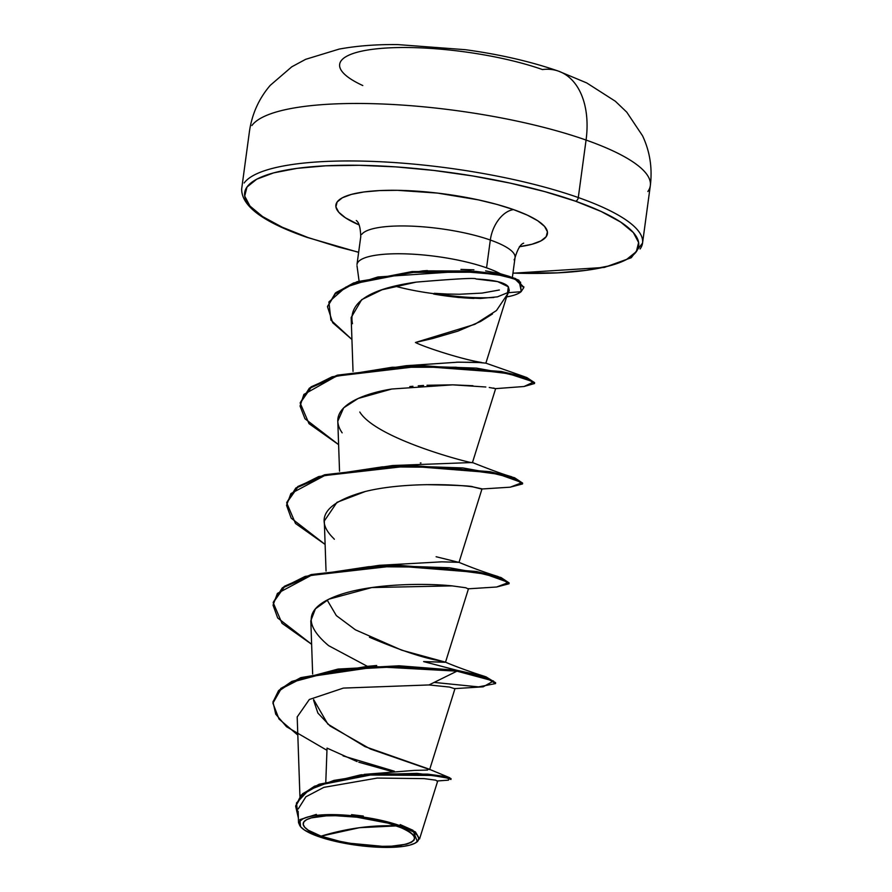 <?xml version="1.0" encoding="UTF-8"?>
<svg xmlns="http://www.w3.org/2000/svg" width="892" height="892" viewBox="0 0 892 892"><rect width="100%" height="100%" fill="white"/><g stroke="black" fill="none" stroke-linecap="round" stroke-linejoin="round"><path stroke-width="1.34" d="M362.776 85.532A121.847 29.124 7.7 0 1 380.115 48.491A121.847 29.124 7.7 0 1 542.447 69.554A80.904 51.457 109.4 0 1 559.239 71.416A80.904 51.457 109.4 0 1 586.066 140.055A202.261 48.346 7.7 0 1 647.848 191.512A202.261 48.346 -172.3 0 0 586.066 140.055L578.295 197.545A202.261 48.346 7.7 0 1 640.077 249.002A202.261 48.346 -172.3 0 0 578.295 197.545A3.468 2.208 109.4 0 1 575.507 201.191A198.793 47.521 7.7 0 1 512.956 273.097L557.467 272.863L586.356 270.309L609.682 265.783L626.563 259.483L636.331 251.633L638.616 242.546L633.342 232.567L620.687 222.086L601.163 211.482L575.507 201.191A3.468 2.208 -70.6 0 0 578.295 197.545A202.261 48.346 -172.3 0 0 376.758 161.575A202.261 48.346 -172.3 0 0 244.152 182.994A202.261 48.346 7.7 0 1 376.758 161.575A202.261 48.346 7.7 0 1 578.295 197.545L586.066 140.055A202.261 48.346 -172.3 0 0 384.53 104.085A202.261 48.346 -172.3 0 0 251.923 125.516A202.261 48.346 7.7 0 1 384.53 104.085A202.261 48.346 7.7 0 1 586.066 140.055A80.904 51.457 -70.6 0 0 559.239 71.416M321.075 836.15L359.409 827.709L396.84 825.881C419.151 835.057 420.177 841.58 399.906 845.438C383.571 848.582 340.265 843.698 321.075 836.15A56.263 13.447 7.7 0 1 318.009 816.593A56.263 13.447 7.7 0 1 396.84 825.881A462.312 294.025 -70.6 0 0 359.409 827.709A462.312 294.025 -70.6 0 0 321.075 836.15L339.64 841.279L350.21 843.297L382.3 846.307L391.733 846.162L406.518 844.167L411.29 842.383L414.055 840.153L414.702 837.588L413.208 834.756L409.629 831.79L404.098 828.791L388.12 823.16L356.789 817.183L335.626 815.723L326.193 815.868L311.408 817.864L306.636 819.648L303.871 821.866L303.224 824.442L304.718 827.263L308.298 830.24L321.075 836.15M416.386 842.36L417.356 841.658L412.963 830.285L400.24 824.609L399.549 825.513A60.288 14.406 7.7 0 1 414.59 843.408A60.288 14.406 7.7 0 1 318.377 836.518A60.288 14.406 7.7 0 1 299.355 824.498A60.288 14.406 7.7 0 1 333.006 814.619A60.288 14.406 7.7 0 1 399.549 825.513L400.24 824.609L415.438 831.957L419.541 838.937M307.818 237.473A3.468 2.208 109.4 0 1 307.082 237.395A3.468 2.208 -70.6 0 0 307.818 237.473L282.162 227.181L262.638 216.589L249.994 206.097L244.709 196.117L246.995 187.03L256.762 179.18L273.643 172.881L296.969 168.365L325.859 165.8L359.208 165.299L395.713 166.871L433.991 170.461L472.57 175.936L509.945 183.072L544.711 191.602L575.507 201.191A198.793 47.521 7.7 0 0 296.969 168.365A198.793 47.521 7.7 0 0 307.818 237.473L338.614 247.073L358.651 252.235M357.948 262.237A77.849 18.609 7.7 0 1 408.993 253.986A77.849 18.609 7.7 0 1 486.564 267.834L490.321 240.037A77.849 18.609 -172.3 0 1 514.104 259.84A77.849 18.609 -172.3 0 0 490.321 240.037A28.89 18.375 109.4 0 1 513.536 209.598L497 204.435L478.335 199.864L437.548 193.096L397.386 190.319L379.479 190.587L363.969 191.958L351.437 194.389L342.372 197.768L337.131 201.982L335.905 206.866L338.737 212.229L345.527 217.86L359.164 224.951A106.75 25.522 7.7 0 1 369.466 191.323A106.75 25.522 7.7 0 1 513.536 209.598A28.89 18.375 -70.6 0 0 490.321 240.037A77.849 18.609 -172.3 0 0 412.751 226.189A77.849 18.609 -172.3 0 0 361.706 234.429A77.849 18.609 -172.3 0 1 412.751 226.189A77.849 18.609 -172.3 0 1 490.321 240.037L486.564 267.834A77.849 18.609 -172.3 0 0 406.819 253.908A77.849 18.609 -172.3 0 0 357.346 263.274M394.888 286.109A77.849 18.609 -172.3 0 0 434.281 293.724A77.849 18.609 7.7 0 1 394.888 286.109M473.931 298.43A75.63 18.074 7.7 0 1 433.635 294.037L458.421 297.471L480.465 298.463L497.413 296.858L507.459 292.754L497.413 296.858L480.465 298.463L458.421 297.471L433.635 294.037L434.337 293.312L447.148 294.048L434.337 293.312A75.63 18.074 -172.3 0 0 493.811 297.493A75.63 18.074 7.7 0 1 434.337 293.312M509.287 290.469L508.351 286.8C505.062 282.53 494.268 279.921 475.982 278.984C476.484 277.702 456.559 278.75 416.207 282.117L382.055 289.766L361.706 299.645L351.169 317.519L353.031 371.406M492.495 313.951L480.498 321.521L457.942 331.122L432.419 338.581L415.449 342.483L474.934 324.287L496.454 310.561L507.314 294.427L508.351 286.8L497.658 281.604L475.982 278.984C476.228 277.702 456.303 278.739 416.207 282.117C369.5 288.673 348.248 302.544 352.463 323.707M460.93 269.395L473.92 269.83M486.564 267.834A77.849 18.609 7.7 0 1 500.49 273.799A77.849 18.609 -172.3 0 0 486.564 267.834M482.081 293.089L459.592 294.248L482.081 293.089L499.364 290M429.61 769.528L370.347 748.99L330.085 726.01L317.887 713.054L313.583 700.298M468.523 588.62L445.509 662.21L423.6 661.596L444.785 662.265M444.383 662.254L438.485 660.526C422.25 657.66 399.237 649.9 369.444 637.245M334.344 539.27C333.887 537.764 297.214 510.034 365.475 491.447C402.426 482.304 454.452 484.077 473.094 486.921L482.014 488.849L459.001 562.395L436.11 556.731M420.31 462.993L420.979 462.948M359.788 412.015C376.77 439.678 474.934 464.431 472.448 462.613L495.651 388.6M456.47 362.174L473.685 362.33M507.18 295.062L485.872 363.155L479.227 362.542L483.52 362.877M481.513 362.453C463.126 359.632 425.897 347.746 415.449 342.483C422.73 346.442 461.264 359.342 481.513 362.453M494.235 388.21L493.243 388.042M489.251 387.496L495.517 388.644L524.039 386.504L533.739 381.954L508.54 373.692L455.912 367.248L392.179 367.259L336.028 376.357L303.871 394.442L300.058 406.083L304.964 418.749L338.614 444.64L309 423.655L300.191 403.072L310.951 387.697L337.299 375.989L419.764 366.233L501.248 372.343L526.514 378.253L534.509 383.538L524.017 386.504M472.983 385.734L452.712 384.842L427.034 385.266M423.544 385.467L418.237 385.823M412.929 386.269L409.796 386.582M342.149 432.832C325.156 408.179 361.137 393.829 391.789 389.012L358.138 398.479L343.676 407.834L337.8 421.169L339.529 471.221M510.179 487.188L522.032 482.65L498.728 474.276L447.059 467.375L382.557 466.828L324.688 475.548L290.892 493.599L286.544 505.34L291.193 518.174L325.123 544.455L295.497 523.47L286.7 502.887L297.672 487.355L324.554 475.592L408.313 466.037L489.898 472.537L514.372 478.536L522.511 483.955L510.146 487.188L481.49 489.017L473.094 486.921C472.381 485.939 456.749 485.192 426.22 484.657M365.475 491.447L336.964 502.341L324.309 520.984L326.037 571.036M367.37 666.335L328.635 645.663C301.63 622.995 306.012 605.813 341.77 594.094C376.714 582.877 429.108 583.413 452.088 585.877L371.774 587.56L328.813 599.201L315.4 608.846L310.817 620.799L312.646 673.995M455.031 688.479L429.632 769.64M297.817 735.086L278.995 719.019L272.896 703.164L281.069 688.947L303.068 677.641L376.881 666.77L456.96 671.163L398.914 666.625L337.867 669.914L291.74 682.224L278.494 691.378L273.008 702.004L278.605 690.542L291.851 681.388L337.979 669.078L399.025 665.789L457.072 670.327L423.6 661.596L457.072 670.327L456.96 671.163L429.007 684.944L343.387 688.089L309.346 699.484L297.203 716.934M327.041 748.109L325.803 781.894L327.041 748.109L357.09 761.578M436.89 780.991L435.764 780.166L424.191 778.627L377.249 778.069L323.863 787.357L305.889 796.79L298.251 808.91M300.125 826.081L298.53 822.68L298.14 811.307M351.56 814.652L363.312 816.057M364.059 774.39L414.49 770.387L427.524 770.075L428.55 768.926L364.906 746.582L327.81 724.07L313.616 699.551M327.163 600.037L336.34 615.603L355.417 629.819L401.779 650.201L445.42 662.143C452.233 665.187 470.006 671.866 484.59 676.359L457.072 670.327L456.96 671.163L485.794 677.619L495.528 683.584L495.64 682.748L485.906 676.783L457.072 670.327L367.682 666.313L300.782 677.641L280.891 688.368L273.063 701.591M343.041 755.881L394.309 771.201L343.041 755.881M450.572 779.017L449.735 777.735L417.099 773.364L360.112 774.981L314.553 786.187L301.083 795.185L295.72 805.799M295.653 806.223L302.544 793.78L319.08 784.258L372.633 773.777L427.703 774.133L445.008 776.486L451.062 778.649L450.939 779.485L444.896 777.311L427.591 774.958L372.522 774.613L318.968 785.094L302.433 794.605L295.653 806.223L298.374 818.064L296.445 803.023L308.788 789.989L333.976 780.4L367.56 775.025L432.174 775.427L448.854 778.303L448.486 780.143L437.281 780.979M273.008 702.004L275.717 714.169L286.522 726.724L326.963 750.306M358.774 762.203L391.488 771.39M519.356 246.705L531.888 244.274L540.953 240.896L546.194 236.681L547.42 231.797L544.588 226.445L537.798 220.803L527.317 215.117L513.536 209.598A106.75 25.522 7.7 0 1 519.713 246.66M306.525 237.016A3.468 2.208 -70.6 0 0 307.082 237.395M500.49 273.799L485.605 270.867M479.227 362.542L458.455 362.152L406.116 365.709L476.406 368.117L525.087 376.915L534.486 383.114M511.584 476.729C504.214 474.722 491.157 469.984 472.414 462.513L392.614 465.524L462.915 467.932L511.584 476.729L522.5 483.531M498.093 576.544C485.928 572.82 472.872 568.081 458.912 562.328L441.73 561.837L379.122 565.338L449.423 567.747L498.093 576.544L508.998 583.346M484.59 676.359L495.506 683.161M273.264 602.29L282.351 587.806L305.153 576.41L379.122 565.338M286.756 502.475L295.843 487.991L318.645 476.596L392.614 465.524M300.247 402.66L309.346 388.176L332.147 376.781L406.116 365.709M327.542 306.313L336.072 292.487L357.112 281.671L422.908 270.867L469.738 270.99L509.332 276.397L518.966 280.255L521.207 290.87M495.528 683.584L478.513 686.885L434.148 682.413M452.088 585.877L465.847 587.772L467.999 588.832L496.677 587.003L508.54 582.465L485.237 574.091L433.568 567.189L369.065 566.643L311.197 575.362L277.401 593.414L273.052 605.155L277.691 617.978L311.62 644.269L282.006 623.285L273.197 602.702L284.18 587.17L311.052 575.407L394.81 565.862L476.406 572.352L500.869 578.351L509.02 583.769L496.643 587.003M351.927 339.473L332.727 322.759L327.487 306.725L335.158 294.003L353.5 283.779L411.926 272.406L475.67 272.194L502.62 275.583L515.297 279.341L523.76 287.637L521.095 291.706L520.527 282.173L513.301 278.56L496.632 274.457L460.607 271.424L377.885 276.977L345.773 287.135L328.892 301.964L330.91 320.105L351.927 339.473M523.794 287.213L515.409 278.516L502.731 274.758L475.782 271.369L412.037 271.581L353.611 282.942L335.269 293.167L327.487 306.725M534.509 383.538L534.62 382.701L526.626 377.416L501.36 371.507L419.876 365.408L337.41 375.153L311.063 386.86L300.191 403.072M522.511 483.955L522.623 483.118L514.483 477.699L490.02 471.701L408.425 465.211L324.666 474.756L297.794 486.519L286.7 502.887M509.02 583.769L509.131 582.933L500.992 577.514L476.518 571.516L394.922 565.026L311.163 574.571L284.292 586.334L273.197 602.702M429.007 684.944L449.601 687.074L454.496 688.646L483.174 686.818L493.532 681.009L456.96 671.163L429.007 684.944M391.789 389.012L452.712 384.842L485.828 387.005M508.34 292.688L521.095 291.706A75.63 18.074 7.7 0 1 506.6 296.925A75.63 18.074 -172.3 0 0 521.095 291.706L508.34 292.688M447.148 294.048L459.592 294.248M316.359 814.374L299.868 819.637L300.582 826.706M318.377 836.518L304.674 830.184L300.838 826.995L299.233 823.974L299.935 821.22L302.89 818.834L308.008 816.927L315.088 815.556L333.954 814.63L356.633 816.191L379.669 820.016L390.205 822.602L399.549 825.513L413.252 831.846L417.088 835.024L418.683 838.056L417.991 840.81L415.025 843.185L409.907 845.103L402.838 846.475L383.961 847.4L361.282 845.839L349.586 844.178L327.71 839.428L318.377 836.518M358.64 252.347L307.116 237.406C263.162 222.175 241.342 206.007 241.676 188.892L249.448 131.414C252.023 113.864 258.959 98.51 270.254 85.342L291.796 66.788L305.666 59.318L339.161 49.093C357.023 45.827 376.58 44.321 397.854 44.6L465.356 49.696C499.71 54.39 530.751 61.537 558.481 71.137L586.702 82.923L615.357 101.253L626.741 112.147L642.541 135.774C649.911 151.439 652.498 168.053 650.324 185.614L642.552 243.092L631.235 257.732L604.341 267.433L512.945 273.22M356.99 264.511L360.758 236.703C360.48 227.672 358.985 222.275 356.276 220.525M509.276 290.502L506.779 296.367M359.075 281.013L357.001 265.749M523.671 243.159C520.582 244.129 517.717 248.924 515.052 257.565L512.376 277.367M299.935 796.467L297.192 716.833M437.76 780.834L419.563 838.948M362.141 774.702L360.112 774.981M428.963 769.105L449.735 777.735M376.68 665.51L367.682 666.313M500.858 273.9L509.332 276.397M427.424 270.566L422.908 270.867M485.872 363.155L525.087 376.915M523.76 287.637L523.872 286.8"/></g></svg>

